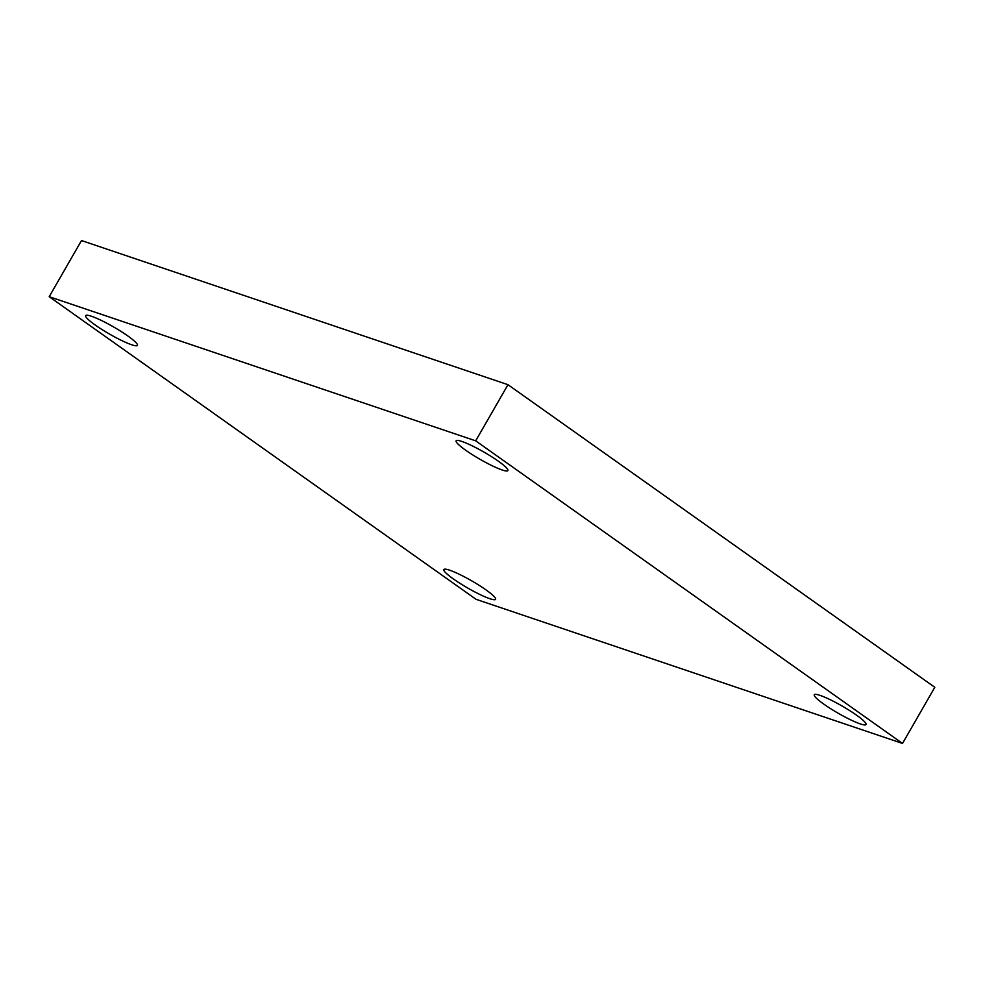 <?xml version="1.0" encoding="UTF-8"?>
<svg xmlns="http://www.w3.org/2000/svg" width="984" height="984" viewBox="0 0 984 984"><rect width="100%" height="100%" fill="white"/><g stroke="black" fill="none" stroke-linecap="round" stroke-linejoin="round"><path stroke-width="1.48" d="M902.512 743.449L476.022 599.305L49.2 296.701L475.69 440.832L902.512 743.449L934.8 687.299L507.978 384.695L475.69 440.832M507.978 384.695L81.487 240.551L49.2 296.701M498.421 461.25A29.852 4.108 29.9 0 1 507.879 470.586A29.852 4.108 29.9 0 1 492.209 465.764A29.852 4.108 29.9 0 1 465.592 450.155A29.852 4.108 29.9 0 1 456.133 440.832A29.852 4.108 29.9 0 1 471.816 445.654A29.852 4.108 29.9 0 1 498.421 461.25M127.957 336.048A29.852 4.108 29.9 0 1 137.428 345.384A29.852 4.108 29.9 0 1 121.745 340.562A29.852 4.108 29.9 0 1 95.14 324.966A29.852 4.108 29.9 0 1 85.669 315.63A29.852 4.108 29.9 0 1 101.352 320.452A29.852 4.108 29.9 0 1 127.957 336.048M486.121 589.982A29.852 4.108 29.9 0 1 495.579 599.317A29.852 4.108 29.9 0 1 479.909 594.496A29.852 4.108 29.9 0 1 453.292 578.887A29.852 4.108 29.9 0 1 443.833 569.564A29.852 4.108 29.9 0 1 459.516 574.385A29.852 4.108 29.9 0 1 486.121 589.982M856.572 715.184A29.852 4.108 29.9 0 1 866.043 724.519A29.852 4.108 29.9 0 1 850.361 719.698A29.852 4.108 29.9 0 1 823.756 704.089A29.852 4.108 29.9 0 1 814.285 694.753A29.852 4.108 29.9 0 1 829.967 699.587A29.852 4.108 29.9 0 1 856.572 715.184"/></g></svg>
